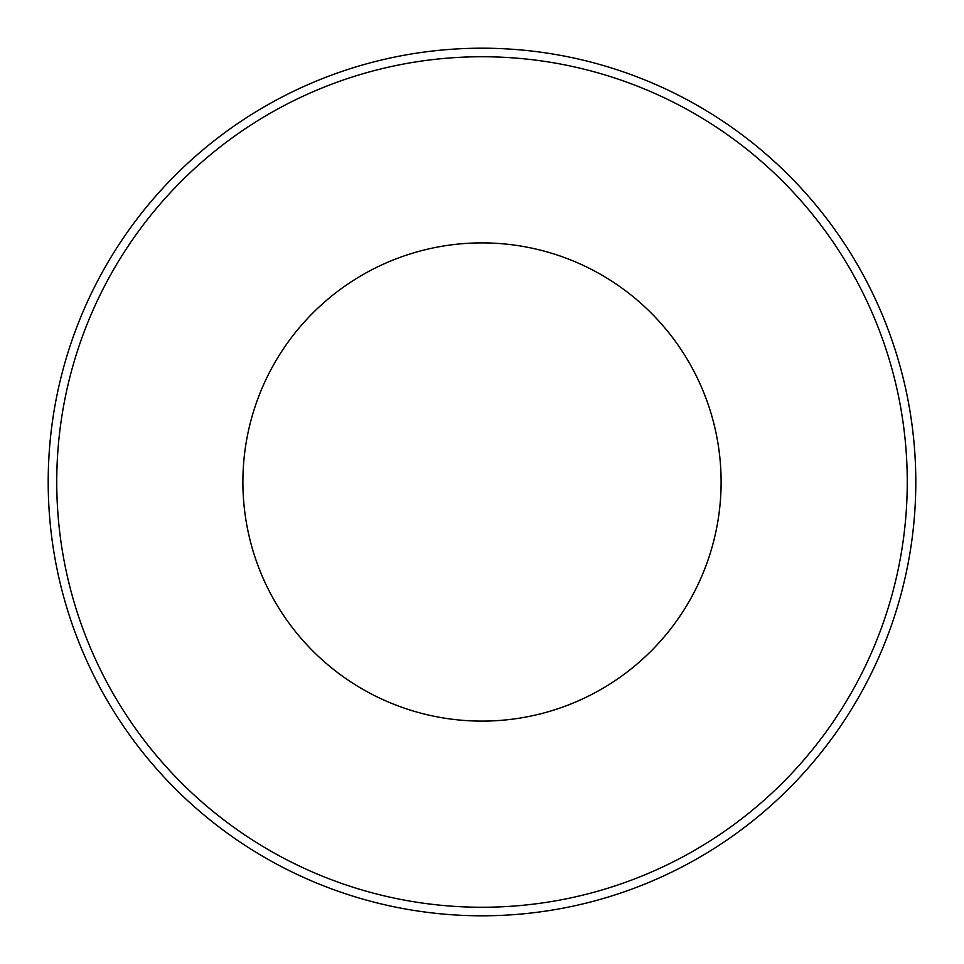 <?xml version="1.0" encoding="UTF-8"?>
<svg xmlns="http://www.w3.org/2000/svg" width="964" height="964" viewBox="0 0 964 964"><rect width="100%" height="100%" fill="white"/><g stroke="black" fill="none" stroke-linecap="round" stroke-linejoin="round"><path stroke-width="1.45" d="M242.892 482A239.108 239.108 0 0 0 482 721.108A239.108 239.108 0 0 0 721.108 482A239.108 239.108 0 0 0 482 242.892A239.108 239.108 0 0 0 242.892 482M907.257 482A425.257 425.257 0 0 0 482 56.743A425.257 425.257 0 0 0 56.743 482A425.257 425.257 0 0 0 482 907.257A425.257 425.257 0 0 0 907.257 482M48.2 482A433.8 433.8 0 0 1 482 48.2A433.8 433.8 0 0 1 915.8 482A433.8 433.8 0 0 1 482 915.8A433.8 433.8 0 0 1 48.2 482"/></g></svg>
